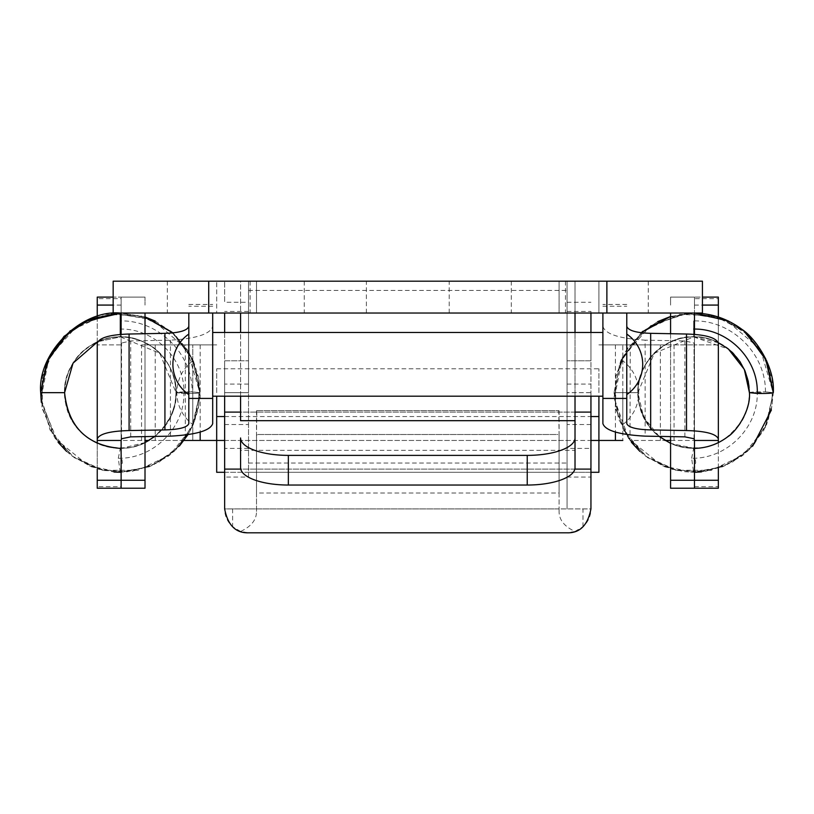 <?xml version="1.0" encoding="UTF-8"?>
<svg xmlns="http://www.w3.org/2000/svg" width="814" height="814" viewBox="0 0 814 814"><rect width="100%" height="100%" fill="white"/><g stroke="black" fill="none" stroke-linecap="round" stroke-linejoin="round"><path stroke-width="0.61" stroke-dasharray="4.07 3.05" d="M702.431 313.034L113.166 313.034M113.166 281.186L250.132 281.186L208.72 281.186L240.578 281.186L240.578 420.685M606.878 313.034L565.465 313.034L606.878 313.034L606.878 281.186L648.28 281.186L565.465 281.186L702.431 281.186M606.878 281.186L575.02 281.186L575.02 467.623M575.02 313.034L575.02 281.186L240.578 281.186L240.578 313.034M240.578 467.623L240.578 450.346L575.02 450.346M575.02 332.488L575.02 396.194M240.578 396.194L240.578 332.488M64.591 392.663L40.7 392.663M188.014 392.663L176.068 392.663L188.014 392.663M192.104 391.88C182.906 391.758 177.564 392.022 176.078 392.663L183.933 393.457L176.078 392.663C177.574 392.022 182.916 391.758 192.104 391.88L199.949 392.674C198.474 393.315 193.132 393.569 183.933 393.447C193.122 393.579 198.453 393.315 199.949 392.674L192.114 391.88C192.623 353.673 158.384 320.085 120.33 320.889L120.33 313.044M120.33 334.381L120.33 336.915C132.936 337.077 144.282 340.944 154.365 348.524C163.278 353.897 177.676 375.458 176.078 392.663L159.748 353.256L120.33 336.925L97.68 341.738L120.33 336.925M70.319 330.698L84.391 321.611M145.014 317.043L121.123 313.054L145.014 316.961L121.123 313.044L121.123 305.077L121.123 344.892L97.242 344.892L121.123 344.892L121.54 343.02L130.708 340.944L170.441 340.16C196.337 338.624 210.419 334.035 212.698 326.394L212.698 313.034M155.24 321.092L172.66 332.651M187.973 434.656L193.661 423.677L198.321 408.659L199.949 392.663L192.918 359.93L172.975 332.916L193.447 361.121L199.959 392.663L198.27 376.383L193.539 361.375L186.671 348.646L172.944 332.916M602.889 423.606L602.889 313.034M602.889 364.346L602.889 332.488L602.889 364.346M626.78 313.034L626.78 423.606M626.78 364.346L626.78 334.086L626.78 364.346M212.698 423.606L212.698 326.394M212.698 364.346L212.698 332.488L212.698 364.346M170.441 436.141L170.441 340.16M121.123 334.32L121.123 297.11L145.014 297.11L121.123 297.11L121.123 305.077L121.123 297.11L97.242 297.11L97.242 298.657L121.123 298.657L121.123 297.11L113.166 297.11M97.242 341.931L97.242 316.463M188.817 313.034L188.817 423.606M188.817 364.346L188.817 394.607L188.817 364.346M97.242 343.264L97.242 344.892M121.123 480.26L145.014 480.26L145.014 488.227L121.123 488.227L121.123 440.445L121.123 488.227L121.123 486.67L97.242 486.67L97.242 298.657M97.242 486.67L97.242 488.227M97.242 468.854L97.242 443.345M121.123 486.67L121.123 298.657M121.123 439.916L121.123 344.312M121.54 438.746L121.54 343.02M670.573 316.463L694.464 313.054L670.573 316.463L694.464 313.044L694.464 305.077L694.464 344.892L694.464 297.11L670.573 297.11L670.573 305.077L670.573 297.11L694.464 297.11L694.464 305.077L694.464 297.11L718.355 297.11L718.355 298.657L694.464 298.657L694.464 297.11L702.431 297.11M602.889 326.394C605.168 334.035 619.261 338.624 645.146 340.16L645.146 436.141M694.047 438.746L694.047 343.02L684.879 340.944L645.146 340.16M694.464 439.916L694.047 343.02M694.464 480.26L670.573 480.26L670.573 488.227L694.464 488.227L694.464 298.657M694.464 334.32L694.464 344.312M694.464 486.67L718.355 486.67L718.355 298.657M718.355 468.355L718.355 442.602M718.355 486.67L718.355 488.227M718.355 342.725L718.355 316.961M718.355 344.892L694.464 344.892L718.355 344.892L718.355 343.264M192.796 440.445L192.796 344.892L192.796 440.445M141.534 344.892L216.687 344.892L141.534 344.892L141.534 440.445L185.307 440.445L185.307 344.892M192.796 392.663L192.796 424.521L192.796 392.663M141.534 440.445L121.123 440.445L121.123 344.892L121.123 440.445L145.014 440.445L145.014 480.26M598.911 396.194L598.911 472.293L567.063 472.293L567.063 313.034L567.063 508.923L567.063 448.412L590.944 448.412L590.944 508.923L559.096 508.923L559.096 511.426C559.014 519.759 564.306 526.444 574.979 531.461L567.063 532.814L248.535 532.814L240.618 531.461C251.272 526.455 256.573 519.78 256.502 511.426L256.502 435.205L257.763 434.513L557.834 434.513L559.096 435.205L558.78 410.622L256.817 410.622L256.502 435.205M598.911 392.663L598.911 368.773L598.911 392.663M670.573 313.034L670.573 344.892L598.911 344.892L622.802 344.892L622.802 440.445L622.802 344.892L694.464 344.892L694.464 440.445L694.464 344.892L670.573 344.892L670.573 480.26M670.573 436.599L670.573 333.709M674.063 344.892L674.063 440.445L694.464 440.445L670.573 440.445M630.29 344.892L629.985 440.445L665.028 440.445M615.415 344.892L615.415 432.122M622.802 392.663L622.802 424.521L622.802 392.663M674.063 440.445L630.29 440.445M145.014 297.11L145.014 305.077L145.014 297.11L121.123 297.11M145.014 440.445L145.014 313.034M145.014 436.599L145.014 333.709M184.015 440.445L148.982 440.445M200.173 344.892L200.173 432.122M567.063 448.412L567.063 281.186L567.063 313.034L248.535 313.034L248.535 472.293L216.687 472.293L216.687 396.194M216.687 392.663L216.687 368.773L216.687 392.663M256.502 511.426L256.502 493.03L559.096 493.03L559.096 508.923L224.644 508.923L224.644 477.075L248.535 477.075L248.535 281.186L248.535 302.279L224.644 302.279L224.644 281.186L224.644 302.279M590.944 448.412L590.944 508.923L224.644 508.923L224.644 396.194M240.618 531.461L232.611 526.729A23.891 23.891 0 0 1 224.644 508.923L224.644 477.075M248.535 477.075L248.535 392.663L248.535 424.521L248.535 392.663L224.644 392.663L224.644 424.521L224.644 332.488M567.063 311.457L590.944 311.457L590.944 313.034L567.063 313.034L598.911 313.034L598.911 281.186L216.687 281.186L598.911 281.186L598.911 313.034L216.687 313.034L216.687 281.186L216.687 313.034L248.535 313.034L224.644 313.034L224.644 360.816L248.535 360.816L224.644 360.816L224.644 392.663L248.535 392.663L248.535 302.279M574.979 531.461L582.987 526.729A23.891 23.891 0 0 0 590.944 508.923L590.944 332.488M216.687 440.445L567.063 440.445L567.063 281.186L567.063 313.034L590.944 313.034L590.944 360.816L567.063 360.816L590.944 360.816L590.944 396.194M590.944 311.457L590.944 313.034M590.944 392.663L590.944 424.521L590.944 392.663L567.063 392.663L590.944 392.663M575.02 412.108L240.578 412.108M590.944 412.108L224.644 412.108M598.911 440.445L567.063 440.445L567.063 472.293L248.535 472.293L248.535 281.186L224.644 281.186L248.535 281.186L248.535 313.034L224.644 313.034M248.535 311.457L224.644 311.457M567.063 281.186L590.944 281.186L567.063 281.186M559.096 511.426L559.096 435.205M559.096 493.03L559.096 410.785M256.502 493.03L256.502 410.785M559.096 281.186L559.096 313.034L559.096 281.186M407.794 281.186L449.206 281.186L407.794 281.186M407.794 313.034L449.206 313.034L407.794 313.034M224.644 472.293L590.944 472.293M224.644 440.445L590.944 440.445M256.502 281.186L256.502 313.034L256.502 281.186M631.43 442.317L618.579 418.976L614.041 392.663L637.932 392.663L614.041 392.663L637.932 392.663L614.041 392.663L620.604 361.009L641.208 332.753L621.133 359.819L614.041 392.663L620.604 361.009L641.208 332.753M761.355 392.663L749.409 392.663L761.355 392.663M749.419 392.663C750.915 392.022 756.257 391.758 765.435 391.88C756.247 391.758 750.905 392.022 749.419 392.663L757.274 393.457C766.452 393.579 771.794 393.315 773.29 392.674L765.435 391.88L773.29 392.674L771.367 410.032M659.116 436.385L643.579 417.033L637.932 392.663C635.439 365.089 666.086 334.432 693.67 336.925M637.932 392.663L654.253 353.256L693.67 336.925L728.469 349.114M643.029 331.217L657.732 321.611L641.534 332.478M728.581 321.092L746 332.651M208.72 313.034L208.72 281.186M575.02 281.186L240.578 281.186M120.228 472.283L118.284 458.272C153.103 459.025 184.371 428.286 183.933 393.457C185.195 359.025 154.589 328.327 120.33 329.07M118.284 458.272L120.34 448.412L122.375 462.423L120.319 472.293M120.33 336.915L120.33 320.889M121.123 305.077L113.166 305.077M130.708 436.853L130.708 340.944M212.698 306.237L188.817 306.237M684.879 436.853L684.879 340.944M602.889 306.237L626.78 306.237M694.464 305.077L702.431 305.077M216.687 344.892L192.796 344.892M694.464 297.11L670.573 297.11M660.378 344.892L660.378 436.416M660.378 437.352L660.378 440.445M155.22 344.892L155.22 440.445M567.063 477.075L590.944 477.075M582.987 526.729L582.987 508.923M574.847 469.108L240.751 469.108M590.944 469.108L224.644 469.108M232.611 508.923L232.611 526.729M248.535 448.412L224.644 448.412M248.535 384.086L224.644 384.086M567.063 384.086L590.944 384.086M567.063 302.279L590.944 302.279M511.314 281.186L511.314 313.034M304.273 281.186L304.273 313.034M248.535 463.054L567.063 463.054M248.535 290.435L567.063 290.435M691.625 458.272L693.681 448.412L695.716 462.423L693.66 472.293L691.625 458.272C726.444 459.025 757.712 428.286 757.274 393.457M765.435 391.88C765.964 353.673 731.725 320.085 693.67 320.889L693.67 336.915L693.67 320.889M694.464 329.07L693.67 329.07M648.28 281.186L648.28 313.034M565.465 281.186L565.465 313.034M250.132 281.186L250.132 313.034M167.318 281.186L167.318 313.034M176.078 391.91C177.289 408.72 169.047 424.42 151.333 439.021C124.237 458.363 82.122 446.326 69.475 415.506C60.602 393.06 64.041 372.69 79.782 354.405C90.944 342.948 104.518 337.128 120.513 336.915C154.07 335.928 182.326 370.034 175.142 402.808C169.485 426.872 154.64 441.758 130.596 447.456C96.49 450.437 74.776 435.449 65.466 402.503C58.547 369.994 86.386 336.274 119.617 336.915C134.483 336.935 147.405 341.941 158.394 351.933C172.975 366.432 178.47 383.801 174.898 404.049C168.702 427.981 153.52 442.521 129.345 447.68C109.351 450.356 92.44 444.352 78.622 429.66C56.105 405.82 61.762 363.298 89.652 346.103C106.614 335.633 124.339 334.147 142.806 341.646C176.353 354.955 187.128 402.655 162.535 429.09C147.527 445.248 129.202 451.2 107.55 446.927C81.451 439.102 67.135 421.621 64.611 394.464C61.681 355.301 106.868 324.44 142.297 341.422L151.485 346.418C167.582 357.967 175.783 373.646 176.078 393.467M199.949 393.467L192.684 359.452L171.622 331.746L140.781 315.73L106.013 314.357L70.065 330.901L46.551 362.749L40.822 396.774L50.02 429.996L72.395 456.257L103.795 470.533L131.939 471.418L158.649 462.474L180.525 444.77L194.912 420.543L199.908 390.323L193.142 360.49L175.62 335.378L149.918 318.752L112.637 313.431L77.055 325.803L54.406 348.036L42.206 377.309L42.43 409.055L55.026 438.186L74.155 457.549L98.708 469.281L125.783 472.089L152.228 465.618L174.227 451.282L190.354 430.535L198.87 405.687L198.83 379.426L189.265 352.849L171.032 331.267L146.418 317.45L118.508 313.064L92.501 318.071L69.577 331.308L52.289 351.353L42.501 375.946L41.972 406.746L53.185 435.429L74.42 457.733L102.564 470.258L137.912 470.309L169.78 455.077L191.911 427.503L199.949 393.07L187.108 349.328L152.391 319.79L114.194 313.298L77.442 325.569L49.044 357.224L40.965 398.901L55.464 438.807L88.441 465.618L118.885 472.262L149.552 466.727L175.722 449.867L193.437 424.206L199.949 391.809M176.078 392.663L175 403.591L171.785 414.133L163.96 427.37L154.863 436.416M145.014 442.602L121.123 448.412M121.123 472.283L149.247 466.778L168.427 456.094L179.375 446.082M41.3 402.269L58.099 442.317M66.545 451.383L71.876 455.83L91.402 466.788L114.031 472.039M188.817 304.446L212.698 304.446M626.78 304.446L602.889 304.446M216.687 368.773L598.911 368.773M224.644 416.554L590.944 416.554M622.802 424.521A39.815 39.815 0 0 0 622.802 360.816M192.796 360.816A39.815 39.815 0 0 0 192.796 424.521M257.763 434.513L557.834 434.513M256.817 410.622L558.78 410.622M224.644 424.521L248.535 424.521M590.944 424.521L567.063 424.521M366.392 313.034L366.392 281.186M449.206 313.034L449.206 281.186M749.419 391.91C750.63 408.72 742.388 424.42 724.674 439.021C697.578 458.363 655.463 446.326 642.816 415.506C633.943 393.06 637.382 372.69 653.123 354.405C664.285 342.948 677.859 337.128 693.854 336.915C727.411 335.928 755.667 370.034 748.483 402.808C742.826 426.872 727.981 441.758 703.937 447.456C669.83 450.437 648.117 435.449 638.797 402.503C631.888 369.994 659.727 336.274 692.958 336.915C707.824 336.935 720.746 341.941 731.735 351.933C746.316 366.432 751.81 383.801 748.239 404.049C742.042 427.981 726.861 442.521 702.686 447.68C682.692 450.356 665.781 444.352 651.963 429.66C629.446 405.82 635.103 363.298 662.993 346.103C679.955 335.633 697.679 334.147 716.147 341.646C749.694 354.955 760.469 402.655 735.876 429.09C720.868 445.248 702.533 451.2 680.891 446.927C654.792 439.102 640.476 421.621 637.942 394.464C635.022 355.301 680.209 324.44 715.638 341.422L724.826 346.418C740.923 357.967 749.124 373.646 749.419 393.467M773.29 393.467L766.015 359.452L744.963 331.746L714.122 315.73L679.354 314.357L643.406 330.901L619.881 362.749L614.163 396.774L623.361 429.996L645.736 456.257L677.136 470.533L705.28 471.418L731.979 462.474L753.866 444.77L768.253 420.543L773.249 390.323L766.483 360.49L748.961 335.378L723.259 318.752L685.978 313.431L650.396 325.803L627.747 348.036L615.547 377.309L615.771 409.055L628.367 438.186L647.496 457.549L672.049 469.281L699.124 472.089L725.569 465.618L747.567 451.282L763.695 430.535L772.211 405.687L772.171 379.426L762.606 352.849L744.372 331.267L719.759 317.45L691.839 313.064L665.832 318.071L642.918 331.308L625.62 351.353L615.842 375.946L615.313 406.746L626.526 435.429L647.761 457.733L675.895 470.258L711.253 470.309L743.121 455.077L765.252 427.503L773.29 393.07L760.449 349.328L725.722 319.79L687.525 313.298L650.773 325.569L622.384 357.224L614.305 398.901L628.805 438.807L661.782 465.618L692.226 472.262L722.893 466.727L749.063 449.867L766.778 424.206L773.29 391.809M694.464 448.412L670.573 443.345M639.875 451.383L645.217 455.83L664.743 466.788L684.065 471.693L694.464 472.283M701.403 471.906L722.588 466.778L741.768 456.094L752.716 446.082M693.67 336.915L718.294 342.704M743.752 330.759L728.103 320.869"/><path stroke-width="1.22" d="M113.166 313.034L208.72 313.034L208.72 281.186L113.166 281.186L113.166 313.034M208.72 313.034L702.431 313.034L702.431 281.186L208.72 281.186M240.578 450.346L240.578 437.963A47.782 17.42 0 0 0 288.349 455.382L288.349 485.042A47.782 17.42 180 0 1 240.578 467.623L240.578 437.963M527.238 485.042L527.238 455.382A47.782 17.42 0 0 0 575.02 437.963L575.02 467.623A47.782 17.42 180 0 1 527.238 485.042L288.349 485.042M527.238 455.382L288.349 455.382M575.02 437.963L575.02 420.685L240.578 420.685L240.578 396.194M575.02 313.034L575.02 332.488M575.02 396.194L575.02 420.685M240.578 332.488L240.578 313.034M120.238 313.034L89.835 319.108L63.991 336.396L46.734 362.261L40.7 392.663L64.591 392.663L73.036 363.166L97.68 341.738L73.036 363.166L64.591 392.663C68.193 426.77 86.783 445.35 120.34 448.412L121.123 448.412M70.319 330.698L47.894 359.595L40.7 392.663C37.139 353.266 80.932 309.473 120.33 313.034L120.33 334.381M84.391 321.611L121.123 313.044L121.123 334.32M172.66 332.651L145.014 316.961L155.24 321.092M602.889 313.034L602.889 423.606C605.168 430.565 619.261 434.737 645.146 436.141L684.879 436.853L694.047 438.746L694.464 440.445L718.355 440.445L718.355 343.264C716.33 337.698 705.718 334.615 686.507 334.025L686.507 430.555C705.718 431.094 716.33 433.893 718.355 438.97M686.507 430.555L650.671 429.914C636.263 429.517 628.296 427.411 626.78 423.606L626.78 313.034M718.355 442.602L718.355 440.445L694.464 440.445L694.464 488.227L718.355 488.227L718.355 468.355M718.355 480.26L670.573 480.26L670.573 488.227L718.355 488.227M626.78 326.394C628.296 330.576 636.263 332.885 650.671 333.323L686.507 334.025M650.671 429.914L650.671 333.323M212.698 313.034L212.698 423.606C210.419 430.565 196.337 434.737 170.441 436.141L130.708 436.853L121.54 438.746L121.123 440.445L97.242 440.445L97.242 343.264C99.267 337.698 109.88 334.615 129.09 334.025L164.927 333.323L164.927 429.914C179.334 429.517 187.291 427.411 188.817 423.606L188.817 313.034M113.166 297.11L97.242 297.11L97.242 316.463M97.242 443.345L97.242 440.445L121.123 440.445L121.123 488.227L97.242 488.227L97.242 468.854M97.242 480.26L145.014 480.26L145.014 488.227L97.242 488.227M97.242 344.892L97.242 341.931M188.817 326.394C187.291 330.576 179.334 332.885 164.927 333.323M164.927 429.914L129.09 430.555L129.09 334.025M129.09 430.555C109.88 431.094 99.267 433.893 97.242 438.97M702.431 297.11L718.355 297.11L718.355 316.961M718.355 344.892L718.355 342.725M200.173 432.122L200.173 440.445L216.687 440.445L185.307 440.445M598.911 396.194L598.911 440.445L622.802 440.445L598.911 440.445L598.911 472.293L590.944 472.293M670.573 480.26L670.573 436.599M670.573 333.709L670.573 313.034M728.103 320.869L694.464 313.044L694.464 334.32M665.028 440.445L670.573 440.445M615.415 432.122L615.415 440.445L622.802 440.445M615.415 440.445L590.944 440.445M145.014 480.26L145.014 436.599M145.014 333.709L145.014 313.034M148.982 440.445L145.014 440.445M200.173 440.445L184.015 440.445M216.687 396.194L216.687 472.293L224.644 472.293M224.644 396.194L224.644 508.923C227.798 525.223 235.755 533.18 248.535 532.814L567.063 532.814C579.843 533.18 587.8 525.223 590.944 508.923L590.944 469.108L574.847 469.108M224.644 332.488L224.644 313.034M590.944 396.194L590.944 469.108M590.944 332.488L590.944 313.034M590.944 412.108L575.02 412.108M240.578 412.108L224.644 412.108M192.796 440.445L224.644 440.445M746 332.651L766.707 360.938L773.29 392.663C771.814 393.315 766.473 393.569 757.274 393.447L749.419 392.663C750.996 410.195 736.385 431.522 727.909 436.65C717.734 444.342 706.328 448.27 693.681 448.412M641.534 332.478L670.573 316.463L657.722 321.611L670.573 316.463M728.469 349.114L744.322 369.393L749.409 392.663M641.208 332.753L643.029 331.217M694.464 313.044L728.581 321.092M606.878 313.034L606.878 281.186M114.031 472.039L120.228 472.283M121.123 329.07L120.33 329.07M113.166 305.077L97.242 305.077M212.698 398.412L188.817 398.412M602.889 398.412L626.78 398.412M702.431 305.077L718.355 305.077M660.378 436.416L660.378 437.352M240.751 469.108L224.644 469.108M757.274 393.447C758.536 359.025 727.93 328.327 693.67 329.07M154.863 436.416L145.014 442.602M120.319 472.293L121.123 472.283M179.375 446.082L187.973 434.656M172.944 332.916L145.014 317.043M40.7 392.663L41.3 402.269M58.099 442.317L66.545 451.383M212.698 396.194L602.889 396.194M212.698 332.488L602.889 332.488M188.817 334.086A36.711 36.711 0 0 0 188.817 394.607M626.78 394.607A36.711 36.711 0 0 0 626.78 334.086M216.687 416.554L224.644 416.554M590.944 416.554L598.911 416.554M694.464 472.283L701.403 471.906M752.716 446.082L771.367 410.032M718.294 342.704L727.706 348.524L732.702 352.849L739.997 361.66L745.024 370.96L748.29 381.471L749.419 392.663M743.752 330.759L765.557 358.414L773.3 392.663C775.142 366.463 754.924 337.627 742.012 329.436C727.665 318.732 711.558 313.268 693.67 313.044M670.573 443.345L659.116 436.385M631.43 442.317L639.875 451.383"/></g></svg>
